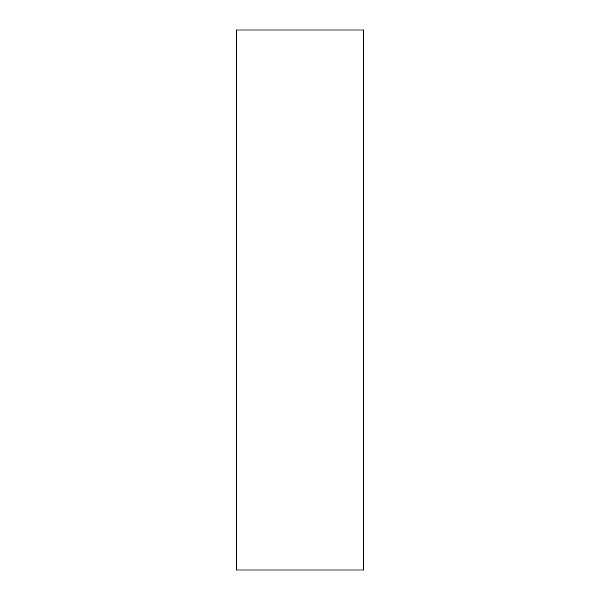<?xml version="1.0" encoding="UTF-8"?>
<svg xmlns="http://www.w3.org/2000/svg" width="600" height="600" viewBox="0 0 600 600"><rect width="100%" height="100%" fill="white"/><g stroke="black" fill="none" stroke-linecap="round" stroke-linejoin="round"><path stroke-width="0.9" d="M363.78 570L363.78 30L236.22 30L236.22 570L363.78 570"/></g></svg>

